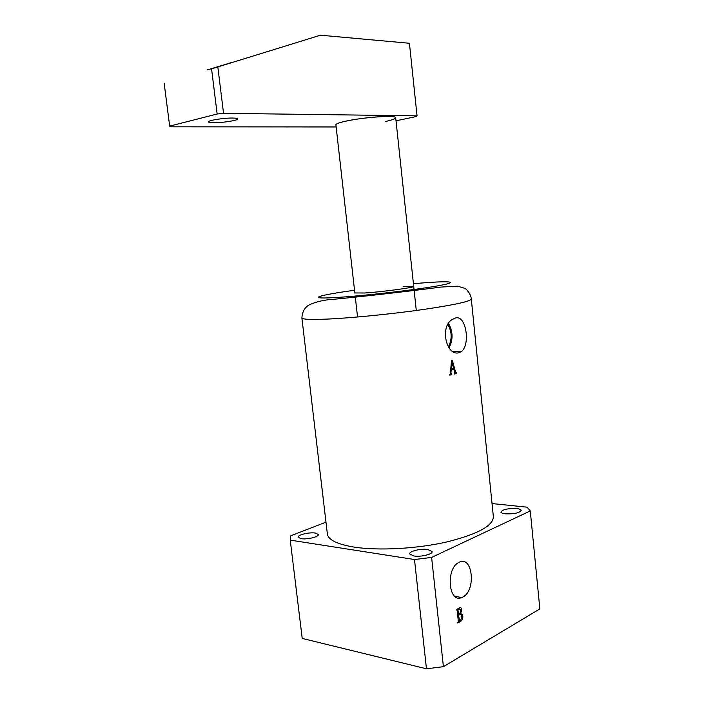 <?xml version="1.0" encoding="UTF-8"?>
<svg xmlns="http://www.w3.org/2000/svg" width="704" height="704" viewBox="0 0 704 704"><rect width="100%" height="100%" fill="white"/><g stroke="black" fill="none" stroke-linecap="round" stroke-linejoin="round"><path stroke-width="1.06" d="M459.061 562.346L459.052 562.346C445.65 567.952 448.281 603.469 461.622 597.608L462.722 597.115C476.414 590.656 472.718 554.866 459.061 562.346M459.034 352.686C446.556 356.646 439.366 326.797 452.311 319.44L455.462 317.988C466.418 314.688 470.624 345.664 461.067 351.789L459.034 352.686M354.834 292.961L364.61 292.996C382.642 291.861 416.205 287.302 413.706 286.37L403.093 286.51M301.039 538.666C307.102 539.757 319.414 536.721 318.27 534.433L315.278 533.051C309.206 532.004 297.062 534.987 298.135 537.293L301.039 538.666M413.838 555.958C420.878 557.207 433.189 554.154 432.018 551.496L427.821 549.516C420.781 548.328 408.654 551.32 409.763 554.004L413.838 555.958M505.305 513.823C514.298 514.105 519.596 512.943 521.206 510.33C520.916 509.476 519.411 508.886 516.692 508.578C507.76 508.314 502.489 509.485 500.896 512.09C501.178 512.926 502.647 513.506 505.305 513.823M327.237 532.787L327.466 534.75C329.199 540.329 338.096 544.447 354.156 547.105C378.488 550.906 417.314 548.777 447.515 541.79C478.993 533.782 494.243 525.14 493.284 515.856L471.328 299.253M325.978 522.157L290.462 535.929L290.242 540.118L414.489 559.522L431.614 557.427L443.406 666.679L539.854 608.916L530.279 510.928L527.102 507.179L492.043 503.562M431.614 557.427L530.279 510.928M460.689 621.324L457.653 623.014L458.339 621.386L457.178 610.386L456.236 609.655L459.562 607.878C460.768 607.358 461.498 608.027 461.745 609.884L460.539 613.774C461.798 613.642 462.554 614.557 462.81 616.528C462.871 618.904 462.158 620.506 460.689 621.324L459.914 621.166M453.737 369.002L454.696 372.407L454.247 374.062L456.632 373.481L456.57 372.918L455.69 372.398L452.285 360.298L451.422 360.897L450.446 373.481L449.75 375.1L451.871 374.625L450.956 372.759L451.202 369.582L453.737 369.002L450.798 369.09M290.242 540.118L302.218 638.431L426.466 668.8L443.406 666.679M414.489 559.522L426.466 668.8M449.055 347.943C453.209 339.75 453.042 331.602 448.536 323.514M448.351 346.94C452.206 339.442 452.056 331.989 447.911 324.57M450.754 369.582L451.202 369.582M450.507 372.759L450.956 372.759M450.331 374.097L451.343 374.097M449.698 374.616L451.871 374.625M454.696 372.398L455.69 372.398M454.819 372.962L456.166 372.962M454.291 373.481L456.632 373.481M451.854 362.173L453.64 368.447L451.238 368.993L451.854 362.173M460.715 609.69L461.745 609.884M461.806 616.334L462.81 616.528M459.642 621.315L460.495 620.84L461.877 616.862C461.727 614.997 461.085 614.214 459.95 614.513L458.55 615.261L459.642 621.315M458.278 620.77L459.149 620.946M457.67 615.094L458.55 615.261M458.85 614.504L459.642 614.662M459.694 614.038L460.83 610.421L459.149 608.678L457.987 609.946L458.489 614.706L459.694 614.038M457.618 614.53L458.489 614.706M456.298 609.62L457.987 609.946M457.538 608.951L458.339 609.101M458.093 608.643L458.894 608.802M395.718 117.762C396.299 115.606 375.672 116.274 357.21 119.117C344.485 121.123 337.392 122.936 335.94 124.573L335.94 124.573C336.53 123.631 339.698 122.531 345.435 121.246C363.097 117.181 396.915 114.902 395.718 117.762C395.551 118.8 392.075 120.05 385.299 121.51M207.082 69.986L230.833 62.762L207.082 69.986M213.629 122.751C210.1 122.716 208.358 122.399 208.419 121.801C208.296 120.34 224.11 117.876 232.69 118.043C236.095 118.096 237.758 118.404 237.688 118.994C237.697 120.472 222.262 122.874 213.629 122.751M336.142 126.966L170.438 126.799L169.664 126.122L217.149 114.013L211.561 68.869L320.452 35.2L409.429 43.27L417.041 115.843L416.486 116.486L396.018 120.798M217.835 66.95L223.546 113.309L417.041 115.843M223.546 113.309L217.149 114.013M211.561 68.869L320.452 35.2M164.146 83.151L169.664 126.122M327.466 534.75L301.902 318.138C302.289 308.722 308.07 305.518 309.056 304.973C316.36 301.594 324.887 299.666 334.62 299.191C364.795 296.366 414.33 290.629 441.144 287.047L457.591 286.202L464.693 288.297C465.274 288.138 470.73 293.022 471.284 298.839C471.548 301.171 455.409 304.744 422.858 309.566C391.67 314.019 352.114 317.944 327.809 319.062C311.784 319.757 303.151 319.449 301.902 318.138L301.875 317.592M354.534 290.286C316.589 295.363 303.987 299.666 338.923 297.334C365.798 295.618 414.075 290.048 436.656 286.053C459.642 282.04 452.294 280.738 425.647 282.7L413.424 283.694M454.52 596.05L461.622 597.608M453.059 351.622L461.067 351.789M456.746 609.981L456.262 609.884M459.263 621.298L458.313 621.104M459.95 614.513L459.131 614.354M459.149 608.678L458.33 608.52M395.71 117.876L416.284 310.482M335.887 124.687L354.851 293.075M355.186 296.067L357.544 317.002"/></g></svg>
